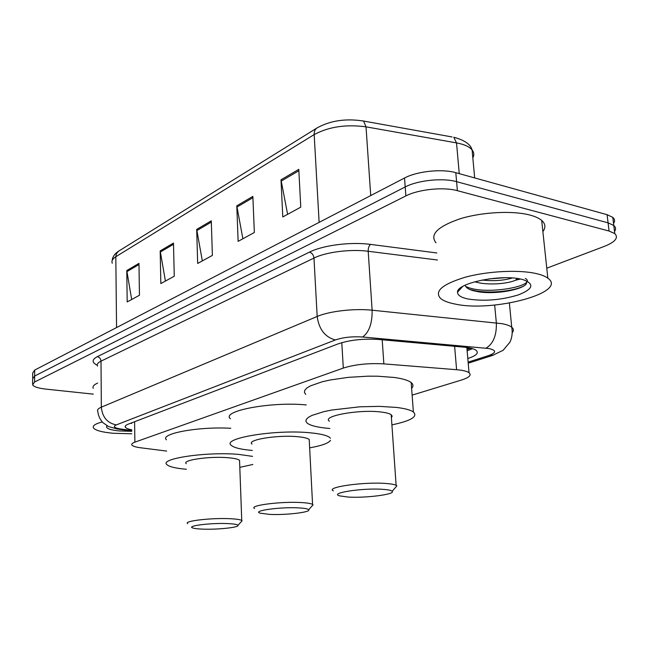 <?xml version="1.0" encoding="UTF-8"?>
<svg xmlns="http://www.w3.org/2000/svg" width="649" height="649" viewBox="0 0 649 649"><rect width="100%" height="100%" fill="white"/><g stroke="black" fill="none" stroke-linecap="round" stroke-linejoin="round"><path stroke-width="0.97" d="M412.123 395.127L461.439 380.054C469.227 377.564 471.758 375.114 469.04 372.721C466.947 371.236 462.802 370.238 456.596 369.711L383.859 363.878C368.47 363.026 354.954 364.422 343.305 368.072L134.887 442.147C132.185 443.129 131.212 444.127 131.958 445.125C132.98 446.277 135.925 447.169 140.792 447.802L166.663 451.079M93.302 394.138L45.852 389.108C38.25 388.232 33.829 386.812 32.588 384.849L34.592 382.018L405.885 195.917C418.435 189.346 443.583 186.75 457.383 190.676L609.07 231.036L614.773 233.591C618.789 237.688 615.341 241.939 604.422 246.344L546.774 268.191M32.628 378.919L34.632 376.047L405.203 186.953C417.713 180.276 442.805 177.664 456.588 181.663L608.081 222.85L613.776 225.454C615.869 227.231 616.12 229.243 614.522 231.49C616.12 229.243 615.869 227.231 613.776 225.454L608.081 222.85L456.588 181.663C442.805 177.664 417.713 180.276 405.203 186.953L34.632 376.047L32.628 378.919L32.596 383.673M467.799 358.499L468.529 358.264C476.407 355.595 478.962 352.959 476.196 350.371C474.119 348.805 470.046 347.734 463.978 347.158L378.716 339.476C363.286 338.494 349.77 339.954 338.178 343.856L128.267 424.154C125.63 425.184 124.681 426.239 125.411 427.31C126.19 428.308 128.307 429.151 131.755 429.825M472.545 348.659L467.126 350.801M131.666 423.448L130.668 423.237M32.645 377.726L32.677 373.013L34.681 370.084L404.522 178.021C416.999 171.247 442.034 168.61 455.801 172.683L607.091 214.689L612.786 217.35C614.879 219.159 615.13 221.204 613.54 223.491M298.783 169.348L300.763 207.153L282.794 216.961L281.001 179.814L298.783 169.348M173.486 243.075L174.257 276.239L160.838 283.564L160.181 250.895L173.486 243.075M138.967 263.38L139.462 295.246L127.18 301.947L126.782 270.552L138.967 263.38M252.85 196.379L254.351 232.496L238.134 241.355L236.788 205.83L252.85 196.379M211.282 220.83L212.385 255.414L197.669 263.453L196.696 229.413L211.282 220.83M202.334 260.906L196.696 229.413M242.88 238.759L236.788 205.83M131.674 299.497L126.782 270.552M165.422 281.066L160.181 250.895M287.621 214.332L281.001 179.814M131.812 433.792L113.283 433.272C102.08 432.242 95.476 430.457 93.472 427.91C92.328 425.785 95.249 423.797 102.242 421.947M131.771 431.301L119.432 430.952C110.403 430.06 106.12 428.551 106.582 426.417L107.069 425.801M93.269 388.345C92.361 386.536 93.821 384.776 97.642 383.072M298.767 507.891C304.641 508.216 307.951 508.832 308.697 509.741C311.179 512.272 285.341 515.257 269.367 514.381L260.022 513.148C251.836 510.771 280.53 506.78 298.767 507.891M254.578 508.5C248.356 505.514 281.074 501.255 301.355 502.561C307.261 502.902 311.001 503.51 312.567 504.395L313.078 504.841L311.617 506.471M309.33 441.563L309.216 439.47C307.658 438.229 303.951 437.321 298.11 436.753C278.08 434.603 245.866 439.876 252.055 444.094M252.299 450.447L252.218 450.438C241.168 449.481 234.224 447.818 231.393 445.441C220.725 438.27 276.523 429.07 311.066 432.891C320.825 433.881 327.039 435.414 329.692 437.483L330.414 438.237M330.528 440.355C328.564 443.218 321.604 445.717 309.654 447.851M230.468 418.792C220.417 411.117 271.168 401.39 306.263 404.935M227.677 523.589C233.916 523.865 237.347 524.441 237.98 525.301C239.741 527.386 217.366 529.771 202.585 529.13C197.596 528.935 194.27 528.529 192.615 527.913C186.247 525.893 210.974 522.778 227.677 523.589M187.748 523.589C183.01 521.09 211.258 517.748 229.933 518.697C236.382 518.997 240.325 519.589 241.744 520.457L242.093 520.814L241.014 521.991M239.611 461.845L239.554 460.344C238.134 459.111 234.24 458.235 227.856 457.707C209.408 456.06 181.55 460.165 186.247 463.694M186.385 469.259C175.765 468.343 169.284 466.809 166.947 464.66C158.835 458.64 207.096 451.493 238.897 454.414L252.534 456.369M252.85 464.481L239.814 467.353M166.428 439.811C159.346 433.702 198.667 426.361 230.793 428.283M382.829 489.33C388.175 489.695 391.29 490.344 392.174 491.277C395.736 494.376 365.233 498.254 347.921 497.037L339.549 495.852C328.808 493.053 362.807 487.78 382.829 489.33M333.367 490.847C324.995 487.269 363.7 481.672 385.839 483.473C391.006 483.838 394.43 484.454 396.109 485.306L396.872 485.874L394.876 488.162M391.404 417.656L392.166 416.139L391.201 414.719C389.514 413.518 386.123 412.618 381.028 412.018C359.157 409.162 321.133 416.163 329.457 421.225M329.862 428.494L326.739 428.21C316.793 427.188 310.279 425.501 307.204 423.148L305.906 421.347L306.247 419.424L308.267 417.429L311.926 415.425L323.794 411.669L331.671 410.038L359.952 406.793L379.47 406.371L396.434 407.426C404.879 408.456 410.525 409.965 413.372 411.953C418.126 416.569 410.971 420.876 391.907 424.868M305.728 394.438L304.43 392.434L304.762 390.3L306.75 388.094L310.384 385.895L322.155 381.79L329.968 380.022L348.221 377.361L367.91 376.177L377.45 376.201L394.308 377.467C402.713 378.651 408.335 380.355 411.19 382.569C413.397 384.378 413.535 386.293 411.62 388.313M536.009 273.521C541.323 274.722 545.265 276.271 547.837 278.17C568.654 292.626 492.615 312.51 455.176 304.065C448.37 302.759 443.51 300.893 440.598 298.467C434.043 291.32 442.285 284.23 465.317 277.196C487.456 271.16 518.478 269.538 536.009 273.521M436.014 242.791C429.451 234.605 437.507 226.598 460.165 218.762C481.947 212.053 512.556 210.422 529.933 215.062C535.198 216.458 539.116 218.251 541.688 220.425C545.493 223.816 545.89 227.531 542.872 231.579M481.964 280.052C493.532 281.268 503.648 280.579 512.288 277.975M517.553 278.526L515.338 280.287C507.291 284.035 486.109 285.528 474.881 281.747M465.163 285.179C465.755 287.45 468.286 289.243 472.756 290.565L478.175 291.75C495.658 294.76 522.737 289.624 526.339 283.8L526.858 281.293M468.416 299.067C461.123 297.575 457.488 295.279 457.529 292.18C456.482 283.264 500.217 274.016 521.09 279.159L523.183 279.67C534.792 284.019 533.137 289.105 518.226 294.946C501.109 300.065 484.511 301.436 468.416 299.067M520.441 279.021L515.338 280.287M488.729 278.924L504.735 277.748M469.819 289.519L476.009 290.89C492.486 293.746 515.411 290.655 523.889 285.917M465.674 286.396C484.341 296.025 538.492 285.706 525.292 278.38M466.915 348.318L470.598 348.148M134.594 421.728L134.887 442.147M341.788 342.656L343.305 368.072M382.196 339.792L383.859 363.878M454.625 346.315L456.596 369.711M468.116 362.142L488.551 355.595C496.55 352.642 496.631 350.282 488.786 348.521L362.637 337.001C352.229 336.336 343.134 337.326 335.363 339.971L116.317 424.9C112.739 426.571 114.167 427.934 120.592 428.981L131.763 430.53M120.592 428.981L117.558 429.07L108.634 426.596L102.931 422.677C99.978 419.465 98.275 415.725 97.821 411.458C96.92 409.998 98.088 408.57 101.333 407.174L317.174 316.469C329.335 311.171 354.37 308.275 372.137 310.214L501.88 323.656C506.544 324.524 509.83 325.709 511.728 327.21C513.724 328.84 513.919 330.633 512.304 332.564M494.668 305.054L496.347 322.886C496.712 335.363 493.264 343.792 486.028 348.172M97.253 365.249C91.728 362.499 91.736 359.643 97.285 356.682L309.451 252.128C322.853 245.265 350.76 241.671 370.563 244.397L436.85 252.964M34.592 382.018L34.681 370.084M609.07 231.036L607.091 214.689M457.383 190.676L455.801 172.683M405.885 195.917L404.522 178.021M116.317 424.9C107.328 423.091 102.331 417.177 101.333 407.174L101.017 361.144C97.804 362.734 96.644 364.381 97.537 366.077M362.637 337.001C369.127 332.28 372.291 323.356 372.137 310.214L368.194 251.268C350.622 248.908 325.944 252.047 313.978 258.059L101.017 361.144C100.773 358.694 99.532 357.201 97.285 356.682M437.434 260.006L368.194 251.268C368.145 248.072 368.94 245.784 370.563 244.397M335.363 339.971C325.003 337.115 318.935 329.278 317.174 316.469L313.978 258.059C313.556 254.943 312.047 252.964 309.451 252.128M493.727 355.044L488.551 355.595M362.093 120.763L363.578 121.047C345.941 118.288 330.495 120.544 317.247 127.821C315.098 129.094 314.075 131.349 314.181 134.578L115.814 256.728L116.39 253.767L118.451 251.268L316.728 128.145M452.077 136.955L363.578 121.047L366.02 126.839C346.063 124.178 328.783 126.758 314.181 134.578L319.121 222.364M116.552 327.567L115.814 256.728C112.528 258.813 111.344 260.987 112.269 263.259M472.829 157.853C474.297 155.046 474.054 152.401 472.091 149.919C470.574 144.321 464.465 140.095 453.773 137.255L456.523 142.902L366.02 126.839L370.725 195.568M474.679 177.931L472.091 149.919C469.349 146.658 464.157 144.321 456.523 142.902L459.249 173.648M211.323 222.096L196.817 230.606M173.51 244.284L160.295 252.039M138.983 264.549L126.88 271.647M252.907 197.694L236.926 207.072M298.856 170.736L281.163 181.112M467.012 349.47L470.825 348.197M466.842 347.483L469.04 372.721M614.773 233.591L612.786 217.35M468.213 363.197L492.437 355.465L503.121 350.282L509.927 342.21C512.102 337.569 512.702 332.564 511.728 327.21L509.384 303.099M118.491 429.192L131.771 431.033M125.395 425.939L125.411 427.31M112.188 260.5C112.512 256.955 114.557 253.905 118.329 251.35M107.166 425.849L106.582 426.417M308.697 509.741L313.078 504.841M312.567 504.395L309.216 439.47M237.98 525.301L242.093 520.814M241.744 520.457L239.554 460.344M392.174 491.277L396.872 485.874M396.109 485.306L391.201 414.719M413.372 411.953L411.19 382.569M547.837 278.17L541.688 220.425M462.599 286.534L457.529 292.18M478.175 291.75L476.009 290.89"/></g></svg>
